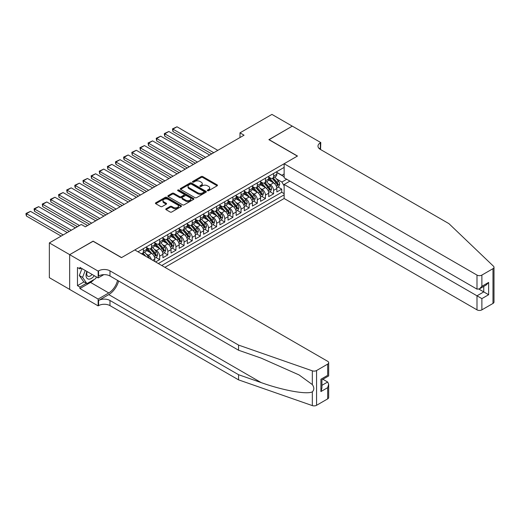 <?xml version="1.0" encoding="UTF-8"?>
<svg xmlns="http://www.w3.org/2000/svg" width="520" height="520" viewBox="0 0 520 520"><rect width="100%" height="100%" fill="white"/><g stroke="black" fill="none" stroke-linecap="round" stroke-linejoin="round"><path stroke-width="0.78" d="M207.539 190.697A0.793 0.455 0 0 0 208.656 190.697L217.145 185.796A1.131 0.65 0 0 0 217.471 185.334A1.131 0.65 0 0 0 217.145 184.873L202.761 176.572A1.131 0.65 0 0 0 201.169 176.572L192.68 181.474A0.793 0.455 0 0 0 192.446 181.792A0.793 0.455 0 0 0 192.68 182.117A0.793 0.455 0 0 0 193.797 182.117L194.896 181.48A3.614 2.087 0 0 1 200.011 181.48L201.208 182.175A3.614 2.087 0 0 1 202.267 183.651A3.614 2.087 0 0 1 201.208 185.127L200.109 185.757A0.793 0.455 0 0 0 199.875 186.082A0.793 0.455 0 0 0 200.109 186.407A0.793 0.455 0 0 0 201.227 186.407L202.326 185.77A3.614 2.087 0 0 1 207.435 185.77L208.637 186.466A3.614 2.087 0 0 1 209.697 187.941A3.614 2.087 0 0 1 208.637 189.417L207.539 190.047A0.793 0.455 0 0 0 207.305 190.372A0.793 0.455 0 0 0 207.539 190.697L207.539 190.047M166.101 208.761A1.131 0.65 0 0 0 165.769 209.222A1.131 0.65 0 0 0 166.101 209.683L170.131 212.011A1.131 0.65 0 0 0 171.73 212.011L181.155 206.57A1.131 0.65 0 0 0 181.487 206.108A1.131 0.65 0 0 0 181.155 205.647L166.777 197.347A1.131 0.65 0 0 0 165.185 197.347L155.753 202.787A1.131 0.65 0 0 0 155.428 203.249A1.131 0.65 0 0 0 155.753 203.71L160.628 206.525A1.131 0.65 0 0 0 162.227 206.525L166.257 204.197A1.131 0.65 0 0 0 166.589 203.736A1.131 0.65 0 0 0 166.257 203.275L163.845 201.877A3.023 1.742 0 0 1 162.962 200.642A3.023 1.742 0 0 1 164.827 199.03A3.023 1.742 0 0 1 168.116 199.407L177.58 204.874A3.023 1.742 0 0 1 178.471 206.108A3.023 1.742 0 0 1 176.605 207.721A3.023 1.742 0 0 1 173.31 207.344L171.73 206.433A1.131 0.65 0 0 0 170.131 206.433L166.101 208.761L166.101 209.683L170.131 207.369L170.131 206.433M93.099 241.28L69.7 254.65L49.355 242.905L49.355 277.673L69.66 289.393M93.099 241.144L121.576 257.582L297.356 156.097L268.873 139.659L292.272 126.152L271.928 114.4L239.987 132.847L239.987 137.54M49.355 242.905L81.296 224.464L85.365 226.811L244.056 135.194L239.987 132.847M194.974 197.672A1.131 0.65 0 0 0 196.573 197.672L205.998 192.225A1.131 0.65 0 0 0 206.33 191.763A1.131 0.65 0 0 0 205.998 191.308L191.62 183.001A1.131 0.65 0 0 0 190.021 183.001L180.596 188.448A1.131 0.65 0 0 0 180.264 188.91A1.131 0.65 0 0 0 180.596 189.371L194.974 197.672M178.159 190.866A0.793 0.455 0 0 1 178.958 190.977L178.958 190.034L193.577 198.478A1.131 0.65 0 0 1 193.908 198.939A1.131 0.65 0 0 1 193.577 199.4L184.151 204.841A1.131 0.65 0 0 1 182.553 204.841L168.175 196.541L168.175 195.618A1.131 0.65 0 0 0 167.843 196.079A1.131 0.65 0 0 0 168.175 196.541M168.175 195.618L172.211 193.291A1.131 0.65 0 0 1 173.81 193.291L179.641 196.658A1.131 0.65 0 0 0 181.239 196.658L183.911 195.111A1.131 0.65 0 0 0 184.243 194.649A1.131 0.65 0 0 0 183.911 194.188L177.84 190.684A0.793 0.455 0 0 1 177.613 190.359A0.793 0.455 0 0 1 178.1 189.936A0.793 0.455 0 0 1 178.958 190.034M155.597 261.957L159.666 259.603L155.961 257.465M154.369 249.359L156.41 250.536A4.602 2.659 60 0 1 159.666 256.178L162.916 254.293L162.916 257.725L167.804 254.904L164.099 252.772M162.5 244.66L164.548 245.837A4.602 2.659 60 0 1 167.804 251.478L171.054 249.6L171.054 253.025L175.942 250.211L172.237 248.072M170.638 239.961L172.686 241.144A4.602 2.659 60 0 1 175.942 246.779L179.192 244.9L179.192 248.326L184.08 245.511L180.375 243.373M178.776 235.261L180.823 236.444A4.602 2.659 60 0 1 184.08 242.08L187.33 240.201L187.33 243.633L192.218 240.812L188.513 238.674M186.914 230.561L188.962 231.744A4.602 2.659 60 0 1 192.218 237.38L195.468 235.502L195.468 238.933L200.356 236.113L196.651 233.974M195.052 225.869L197.1 227.045A4.602 2.659 60 0 1 200.356 232.681L203.606 230.802L203.606 234.234L208.488 231.413L204.789 229.275M203.19 221.169L205.238 222.346A4.602 2.659 60 0 1 208.488 227.988L211.744 226.109L211.744 229.535L216.625 226.72L212.927 224.582M211.328 216.469L213.375 217.646A4.602 2.659 60 0 1 216.625 223.288L219.882 221.41L219.882 224.835L224.764 222.02L221.065 219.882M219.466 211.77L221.514 212.953A4.602 2.659 60 0 1 224.764 218.589L228.02 216.71L228.02 220.142L232.901 217.321L229.203 215.183M227.604 207.071L229.651 208.254A4.602 2.659 60 0 1 232.901 213.889L236.158 212.011L236.158 215.442L241.04 212.622L237.341 210.483M235.742 202.378L237.79 203.554A4.602 2.659 60 0 1 241.04 209.19L244.296 207.311L244.296 210.743L249.178 207.922L245.479 205.784M243.88 197.678L245.928 198.855A4.602 2.659 60 0 1 249.178 204.497L252.434 202.612L252.434 206.044L257.315 203.222L253.617 201.091M252.018 192.978L254.066 194.155A4.602 2.659 60 0 1 257.315 199.797L260.572 197.919L260.572 201.344L265.454 198.53L261.755 196.391M260.156 188.279L262.197 189.462A4.602 2.659 60 0 1 265.454 195.097L268.71 193.219L268.71 196.644L273.592 193.83L273.592 190.398A4.602 2.659 -120 0 0 270.335 184.763L268.294 183.58M269.893 191.692L273.592 193.83M154.778 261.482L154.778 258.993A4.602 2.659 -120 0 0 151.528 253.357L146.49 250.452M151.333 259.493A4.602 2.659 60 0 0 148.272 255.236L146.231 254.059M162.916 254.293A4.602 2.659 -120 0 0 159.666 248.658L154.629 245.752M171.054 249.6A4.602 2.659 -120 0 0 167.804 243.958L162.767 241.053M179.192 244.9A4.602 2.659 -120 0 0 175.942 239.258L170.905 236.353M187.33 240.201A4.602 2.659 -120 0 0 184.08 234.566L179.042 231.66M195.468 235.502A4.602 2.659 -120 0 0 192.218 229.866L187.181 226.961M203.606 230.802A4.602 2.659 -120 0 0 200.356 225.167L195.319 222.261M211.744 226.109A4.602 2.659 -120 0 0 208.488 220.467L203.457 217.561M219.882 221.41A4.602 2.659 -120 0 0 216.625 215.768L211.594 212.862M228.02 216.71A4.602 2.659 -120 0 0 224.764 211.075L219.733 208.169M236.158 212.011A4.602 2.659 -120 0 0 232.901 206.375L227.87 203.469M244.296 207.311A4.602 2.659 -120 0 0 241.04 201.675L236.008 198.77M252.434 202.612A4.602 2.659 -120 0 0 249.178 196.976L244.147 194.071M260.572 197.919A4.602 2.659 -120 0 0 257.315 192.276L252.285 189.371M268.71 193.219A4.602 2.659 -120 0 0 265.454 187.577L260.423 184.672M164.912 267.332L284.135 198.504L476.996 309.855L476.996 295.808L483.75 291.909L483.75 286.403M161.74 265.499L284.135 194.838M284.135 167.401L137.976 251.784M146.64 247.533L148.272 248.469A4.602 2.659 60 0 0 150.573 248.697L153.829 246.818A4.602 2.659 -120 0 0 154.778 244.712L154.778 242.08M154.778 242.833L156.41 243.769A4.602 2.659 60 0 0 158.71 243.997L161.967 242.119A4.602 2.659 -120 0 0 162.916 240.013L162.916 237.38M162.916 238.134L164.548 239.077A4.602 2.659 60 0 0 166.849 239.304L170.105 237.419A4.602 2.659 -120 0 0 171.054 235.313L171.054 232.681M171.054 233.435L172.686 234.377A4.602 2.659 60 0 0 174.987 234.605L178.243 232.726A4.602 2.659 -120 0 0 179.192 230.614L179.192 227.988M179.192 228.735L180.823 229.678A4.602 2.659 60 0 0 183.125 229.905L186.381 228.026A4.602 2.659 -120 0 0 187.33 225.921L187.33 223.288M187.33 224.036L188.962 224.978A4.602 2.659 60 0 0 191.263 225.206L194.519 223.327A4.602 2.659 -120 0 0 195.468 221.221L195.468 218.589M195.468 219.343L197.1 220.279A4.602 2.659 60 0 0 199.4 220.506L202.657 218.628A4.602 2.659 -120 0 0 203.606 216.522L203.606 213.889M203.606 214.643L205.238 215.579A4.602 2.659 60 0 0 207.539 215.806L210.795 213.928A4.602 2.659 -120 0 0 211.744 211.822L211.744 209.19M211.744 209.944L213.375 210.886A4.602 2.659 60 0 0 215.677 211.114L218.933 209.235A4.602 2.659 -120 0 0 219.882 207.123L219.882 204.497M219.882 205.244L221.514 206.186A4.602 2.659 60 0 0 223.815 206.414L227.071 204.536A4.602 2.659 -120 0 0 228.02 202.43L228.02 199.797M228.02 200.544L229.651 201.487A4.602 2.659 60 0 0 231.953 201.714L235.203 199.836A4.602 2.659 -120 0 0 236.158 197.73L236.158 195.097M236.158 195.852L237.79 196.787A4.602 2.659 60 0 0 240.091 197.015L243.341 195.136A4.602 2.659 -120 0 0 244.296 193.031L244.296 190.398M244.296 191.152L245.928 192.088A4.602 2.659 60 0 0 248.228 192.316L251.478 190.437A4.602 2.659 -120 0 0 252.434 188.331L252.434 185.698M252.434 186.453L254.066 187.389A4.602 2.659 60 0 0 256.367 187.623L259.617 185.738A4.602 2.659 -120 0 0 260.572 183.631L260.572 180.999M260.572 181.753L262.197 182.696A4.602 2.659 60 0 0 264.505 182.923L267.755 181.044A4.602 2.659 -120 0 0 268.71 178.932L268.71 176.306M158.321 263.53L281.73 192.276L281.73 189.131L276.848 191.952L276.848 188.519A4.602 2.659 -120 0 0 273.592 182.884L268.561 179.978M268.71 177.053L270.335 177.996A4.602 2.659 -120 0 0 272.642 178.224A4.602 2.659 -120 0 0 273.592 176.118L273.592 173.485M272.642 178.224L275.892 176.345A4.602 2.659 -120 0 0 276.848 174.239L276.848 171.607M138.508 252.089L138.508 251.478M143.39 248.658L143.39 251.29A4.602 2.659 60 0 1 142.435 253.396A4.602 2.659 60 0 1 141.017 253.539M142.435 253.396L145.691 251.518A4.602 2.659 -120 0 0 146.64 249.411L146.64 246.779M151.528 243.958L151.528 246.591A4.602 2.659 60 0 1 150.573 248.697M159.666 239.258L159.666 241.891A4.602 2.659 60 0 1 158.71 243.997M167.804 234.566L167.804 237.192A4.602 2.659 60 0 1 166.849 239.304M175.942 229.866L175.942 232.499A4.602 2.659 60 0 1 174.987 234.605M184.08 225.167L184.08 227.799A4.602 2.659 60 0 1 183.125 229.905M192.218 220.467L192.218 223.1A4.602 2.659 60 0 1 191.263 225.206M200.356 215.768L200.356 218.4A4.602 2.659 60 0 1 199.4 220.506M208.488 211.068L208.488 213.701A4.602 2.659 60 0 1 207.539 215.806M216.625 206.375L216.625 209.001A4.602 2.659 60 0 1 215.677 211.114M224.764 201.675L224.764 204.308A4.602 2.659 60 0 1 223.815 206.414M232.901 196.976L232.901 199.608A4.602 2.659 60 0 1 231.953 201.714M241.04 192.276L241.04 194.909A4.602 2.659 60 0 1 240.091 197.015M249.178 187.577L249.178 190.209A4.602 2.659 60 0 1 248.228 192.316M257.315 182.884L257.315 185.51A4.602 2.659 60 0 1 256.367 187.623M265.454 178.185L265.454 180.817A4.602 2.659 60 0 1 264.505 182.923M265.454 195.097L265.454 198.53M257.315 199.797L257.315 203.222M249.178 204.497L249.178 207.922M241.04 209.19L241.04 212.622M232.901 213.889L232.901 217.321M224.764 218.589L224.764 222.02M216.625 223.288L216.625 226.72M208.488 227.988L208.488 231.413M200.356 232.681L200.356 236.113M192.218 237.38L192.218 240.812M184.08 242.08L184.08 245.511M175.942 246.779L175.942 250.211M167.804 251.478L167.804 254.904M159.666 256.178L159.666 259.603M284.135 185.913L281.892 182.033L276.432 178.88M281.892 182.033L286.695 179.264M276.848 172.542L284.135 176.748M276.848 172.354L281.892 175.272L284.135 173.979M278.031 186.992L281.73 189.131M281.73 192.276L284.135 193.661M207.85 190.808L208.637 190.353A3.614 2.087 0 0 0 209.697 188.877L209.697 187.941M202.267 183.651L202.267 184.587A3.614 2.087 0 0 1 201.208 186.062L200.421 186.518M217.145 184.873L217.145 185.796L202.761 177.508A1.131 0.65 0 0 0 201.169 177.508L192.998 182.228M205.998 191.308L205.998 192.225L191.62 183.944A1.131 0.65 0 0 0 190.021 183.944L180.615 189.378L180.596 188.448M204.003 192.088A0.793 0.455 0 0 0 204.237 191.763A0.793 0.455 0 0 0 204.003 191.444L191.38 184.158A0.793 0.455 0 0 0 190.261 184.158L189.105 184.828A3.614 2.087 0 0 0 188.045 186.303A3.614 2.087 0 0 0 189.105 187.779L197.73 192.758A3.614 2.087 0 0 0 202.846 192.758L204.003 192.088L204.003 193.031A0.793 0.455 0 0 0 204.237 192.706L204.237 191.763M188.045 186.303L188.045 187.239A3.614 2.087 0 0 0 189.105 188.714L189.105 187.779M204.003 193.031L202.846 193.7A3.614 2.087 0 0 1 197.73 193.7L189.105 188.714M168.194 196.547L172.211 194.227L172.211 193.291M184.243 194.649L184.243 195.585A1.131 0.65 0 0 1 183.911 196.047L181.239 197.594A1.131 0.65 0 0 1 179.641 197.594L173.81 194.227A1.131 0.65 0 0 0 172.211 194.227M178.958 190.977L193.564 199.407M185.692 200.148A3.023 1.742 0 0 0 188.981 200.525A3.023 1.742 0 0 0 190.847 198.913A3.023 1.742 0 0 0 189.963 197.678L186.628 195.754A1.131 0.65 0 0 0 185.029 195.754L182.358 197.301A1.131 0.65 0 0 0 182.026 197.763A1.131 0.65 0 0 0 182.358 198.224L185.692 200.148L185.692 201.091A3.023 1.742 0 0 0 188.981 201.468A3.023 1.742 0 0 0 190.847 199.856L190.847 198.913M182.026 197.763L182.026 198.698A1.131 0.65 0 0 0 182.358 199.16L182.358 198.224M185.692 201.091L182.358 199.16M178.471 206.108L178.471 207.051A3.023 1.742 0 0 1 176.605 208.663A3.023 1.742 0 0 1 173.31 208.28L171.73 207.369A1.131 0.65 0 0 0 170.131 207.369M162.962 200.642L162.962 201.584A3.023 1.742 0 0 0 163.845 202.819L163.845 201.877M166.244 204.204L163.845 202.819M181.155 205.647L181.155 206.57L166.777 198.289A1.131 0.65 0 0 0 165.185 198.289L155.773 203.717M276.783 187.714L278.882 186.498L279.695 184.151A3.049 1.762 -120 0 0 278.506 181.285L274.788 176.982M213.739 152.691L172.926 129.136L176.995 126.783L217.808 150.345M274.047 183.177L269.633 178.074A8.801 5.083 -120 0 0 268.71 177.106M172.926 131.482L172.478 128.876L172.926 129.136L172.926 131.482L211.705 153.868M271.628 181.747L269.159 178.893A7.306 4.219 -120 0 0 268.71 178.399M272.226 178.386L275.983 182.741A3.049 1.762 60 0 1 277.075 184.841C277.531 185.458 277.856 185.269 278.05 184.281A3.049 1.762 -120 0 0 276.965 182.182L273.247 177.873M272.447 178.315L276.484 182.994A1.554 0.897 60 0 1 276.881 183.606L278.05 184.281M277.075 184.841L277.297 185.205M172.478 128.876L176.995 126.783M86.944 271.466A7.482 4.316 120 0 0 88.699 279.13A7.482 4.316 120 0 0 94.283 275.697M87.198 271.609A5.122 2.958 120 0 0 87.822 276.192A5.122 2.958 120 0 0 88.576 276.425A5.122 2.958 120 0 0 92.105 274.443M96.382 276.913L95.739 278.564L86.951 283.634L83.701 281.756L79.306 275.509L81.984 268.6M86.951 283.634L82.563 277.387L85.241 270.478M79.306 275.509L82.563 277.387M289.906 181.123L284.135 184.457L481.878 298.623L481.878 309.855L492.986 303.44L492.986 268.671A3.451 1.996 0 0 0 494 267.261A3.451 1.996 0 0 0 493.5 266.233L448.923 223.639L320.346 149.403A8.054 4.654 180 0 1 317.986 146.113A8.054 4.654 180 0 1 320.346 142.831L320.794 142.571L292.312 126.126L268.996 139.724M284.135 184.457L284.135 198.504M268.996 139.588L297.479 156.032L284.135 163.735L476.996 275.087A3.451 1.996 0 0 0 481.878 275.087L492.986 268.671M320.794 142.571L320.548 149.526M284.135 163.735L284.135 177.781L476.996 289.133L476.996 275.087M494 267.261L494 302.029A3.451 1.996 180 0 1 492.986 303.44M481.878 309.855A3.451 1.996 180 0 1 476.996 309.855M319.332 148.688A8.054 4.654 180 0 1 320.346 147.972L320.346 142.831M478.953 289.133L488.637 294.723L481.878 298.623M481.878 275.087L481.878 286.312L479.44 288.892L476.996 289.133M481.878 286.312L488.637 282.418L486.194 284.993L479.44 288.892M327.672 398.885L327.672 387.66L328.679 384.254L328.679 397.475A3.451 1.996 180 0 1 327.672 398.885L316.563 405.301A3.451 1.996 180 0 1 312.332 405.6L238.563 379.86L238.563 374.712L109.98 300.482A8.054 4.654 -0 0 0 98.592 300.482L108.765 294.606A14.989 8.652 120 0 0 118.664 281.014M238.563 374.712L261.183 382.603C282.802 390.397 306.956 394.765 312.332 391.846C314.294 389.844 314.294 387.419 312.332 384.579L299.058 374.926L261.183 358.131L238.563 350.233L109.98 276.003A8.054 4.654 -0 0 0 98.592 276.003L98.592 270.855L98.144 271.115L69.66 254.67L92.976 241.208L121.459 257.654L134.803 249.951L327.672 361.303A3.451 1.996 -0 0 1 328.679 362.707A3.451 1.996 -0 0 1 327.672 364.117L316.563 370.532L316.563 405.301M238.563 379.86L109.98 305.624A8.054 4.654 -0 0 0 98.592 305.624L98.144 305.883L69.66 289.439L69.66 254.67M238.563 350.233L238.563 345.091L109.98 270.855A8.054 4.654 -0 0 0 98.592 270.855M312.332 384.579L312.332 370.832L238.563 345.091M94.12 279.5A12.948 7.475 -60 0 1 90.532 282.418L79.911 288.548L79.911 287.047L86.385 283.309M81.218 268.158L79.911 268.905L77.474 267.501L77.474 285.636L79.911 287.047M79.911 268.905L79.911 267.404L98.144 277.927L98.144 271.115M98.144 305.883L98.144 299.072L108.765 292.942A12.948 7.475 120 0 0 117.526 280.358M79.911 288.548L98.144 299.072M322.901 379.269L327.672 382.018L328.679 384.254M103.825 274.644L98.144 277.927M312.332 370.832A3.451 1.996 -0 0 0 316.563 370.532M77.474 285.636L83.941 281.899M327.672 387.66L320.911 391.56L321.925 388.154L321.925 379.834L328.679 375.934L328.679 362.707M320.911 391.56L320.911 379.249C322.231 380.01 322.231 380.01 320.911 379.249L327.672 375.349C328.985 376.11 328.985 376.11 327.672 375.349L327.672 364.117M268.645 192.413L270.745 191.197L271.557 188.851A3.049 1.762 -120 0 0 270.368 185.984L266.65 181.681M205.602 157.391L164.788 133.828L168.857 131.482L209.671 155.044M265.909 187.876L261.495 182.774A8.801 5.083 -120 0 0 260.572 181.805M164.788 136.181L164.346 134.511L164.346 133.575L164.788 133.828L164.788 136.181L203.567 158.567M263.49 186.446L261.021 183.586A7.306 4.219 -120 0 0 260.572 183.099M264.089 183.086L267.846 187.441A3.049 1.762 60 0 1 268.938 189.54C269.392 190.158 269.718 189.969 269.913 188.981A3.049 1.762 -120 0 0 268.827 186.875L265.109 182.572M264.31 183.014L268.353 187.694A1.554 0.897 60 0 1 268.743 188.305L269.913 188.981M268.938 189.54L269.159 189.904M164.346 133.575L168.857 131.482M260.507 197.113L262.606 195.897L263.419 193.544A3.049 1.762 -120 0 0 262.236 190.684L258.512 186.381M197.464 162.091L156.65 138.528L160.719 136.181L201.533 159.744M257.771 192.576L253.357 187.473A8.801 5.083 -120 0 0 252.434 186.505M156.65 140.881L156.208 138.268L156.65 138.528L156.65 140.881L195.429 163.267M255.353 191.145L252.883 188.286A7.306 4.219 -120 0 0 252.434 187.798M255.951 187.785L259.708 192.14A3.049 1.762 60 0 1 260.8 194.239C261.255 194.85 261.579 194.669 261.775 193.674A3.049 1.762 -120 0 0 260.689 191.575L256.971 187.272M256.172 187.714L260.214 192.394A1.554 0.897 60 0 1 260.605 192.998L261.775 193.674M260.8 194.239L261.021 194.603M156.208 138.268L160.719 136.181M252.369 201.806L254.469 200.597L255.281 198.244A3.049 1.762 -120 0 0 254.098 195.383L250.38 191.074M189.326 166.79L148.512 143.227L152.581 140.881L193.394 164.444M249.633 197.275L245.225 192.166A8.801 5.083 -120 0 0 244.296 191.197M148.512 145.574L148.07 142.968L148.512 143.227L148.512 145.574L187.291 167.967M247.214 195.839L244.744 192.985A7.306 4.219 -120 0 0 244.296 192.498M247.812 192.484L251.57 196.839A3.049 1.762 60 0 1 252.661 198.939C253.117 199.55 253.442 199.362 253.636 198.374A3.049 1.762 -120 0 0 252.551 196.274L248.833 191.971M248.034 192.413L252.077 197.093A1.554 0.897 60 0 1 252.467 197.697L253.636 198.374M252.661 198.939L252.883 199.303M148.07 142.968L152.581 140.881M244.231 206.505L246.331 205.29L247.143 202.943A3.049 1.762 -120 0 0 245.96 200.077L242.242 195.774M181.188 171.489L140.374 147.927L144.443 145.574L185.256 169.136M241.494 201.975L237.088 196.865A8.801 5.083 -120 0 0 236.158 195.897M140.374 150.274L139.932 147.667L140.374 147.927L140.374 150.274L179.153 172.66M239.077 200.538L236.607 197.685A7.306 4.219 -120 0 0 236.158 197.191M239.675 197.184L243.431 201.539A3.049 1.762 60 0 1 244.524 203.639C244.978 204.25 245.303 204.061 245.499 203.073A3.049 1.762 -120 0 0 244.413 200.974L240.695 196.671M239.895 197.113L243.939 201.792A1.554 0.897 60 0 1 244.328 202.397L245.499 203.073M244.524 203.639L244.744 203.996M139.932 147.667L144.443 145.574M236.093 211.205L238.192 209.989L239.005 207.643A3.049 1.762 -120 0 0 237.822 204.776L234.104 200.473M173.05 176.189L132.236 152.626L136.305 150.274L177.119 173.836M233.357 206.667L228.95 201.565A8.801 5.083 -120 0 0 228.02 200.597M132.236 154.973L131.794 152.367L132.236 152.626L132.236 154.973L171.015 177.359M230.939 205.238L228.469 202.384A7.306 4.219 -120 0 0 228.02 201.89M231.536 201.877L235.294 206.232A3.049 1.762 60 0 1 236.386 208.338C236.841 208.949 237.166 208.761 237.361 207.772A3.049 1.762 -120 0 0 236.275 205.673L232.557 201.364M231.758 201.812L235.8 206.486A1.554 0.897 60 0 1 236.191 207.097L237.361 207.772M236.386 208.338L236.607 208.696M131.794 152.367L136.305 150.274M227.955 215.904L230.055 214.689L230.867 212.342A3.049 1.762 -120 0 0 229.684 209.475L225.966 205.172M164.912 180.882L124.105 157.32L128.173 154.973L168.981 178.536M225.219 211.367L220.811 206.264A8.801 5.083 -120 0 0 219.882 205.296M124.105 159.673L123.656 158.002L123.656 157.066L124.105 157.32L124.105 159.673L162.877 182.058M222.8 209.937L220.337 207.083A7.306 4.219 -120 0 0 219.882 206.589M223.399 206.577L227.162 210.931A3.049 1.762 60 0 1 228.248 213.031C228.703 213.649 229.028 213.46 229.222 212.472A3.049 1.762 -120 0 0 228.137 210.366L224.419 206.063M223.619 206.505L227.662 211.185A1.554 0.897 60 0 1 228.053 211.796L229.222 212.472M228.248 213.031L228.469 213.395M123.656 157.066L128.173 154.973M219.817 220.603L221.917 219.388L222.729 217.035A3.049 1.762 -120 0 0 221.546 214.175L217.828 209.872M156.774 185.582L115.966 162.019L120.035 159.673L160.843 183.235M217.081 216.067L212.674 210.964A8.801 5.083 -120 0 0 211.744 209.995M115.966 164.372L115.518 162.702L115.518 161.766L115.966 162.019L115.966 164.372L154.739 186.758M214.662 214.636L212.199 211.776A7.306 4.219 -120 0 0 211.744 211.289M215.261 211.276L219.024 215.631A3.049 1.762 60 0 1 220.109 217.731C220.565 218.348 220.889 218.16 221.084 217.165A3.049 1.762 -120 0 0 219.999 215.066L216.281 210.763M215.482 211.205L219.525 215.885A1.554 0.897 60 0 1 219.915 216.489L221.084 217.165M220.109 217.731L220.331 218.094M115.518 161.766L120.035 159.673M211.679 225.303L213.779 224.088L214.591 221.734A3.049 1.762 -120 0 0 213.408 218.875L209.69 214.565M148.636 190.281L107.828 166.719L111.898 164.372L152.704 187.935M208.942 220.766L204.536 215.664A8.801 5.083 -120 0 0 203.606 214.695M107.828 169.072L107.38 166.458L107.828 166.719L107.828 169.072L146.601 191.458M206.525 219.336L204.061 216.476A7.306 4.219 -120 0 0 203.606 215.989M207.123 215.975L210.886 220.331A3.049 1.762 60 0 1 211.972 222.43C212.427 223.041 212.752 222.853 212.947 221.864A3.049 1.762 -120 0 0 211.861 219.765L208.143 215.462M207.344 215.904L211.386 220.584A1.554 0.897 60 0 1 211.776 221.189L212.947 221.864M211.972 222.43L212.192 222.794M107.38 166.458L111.898 164.372M203.541 229.996L205.641 228.787L206.453 226.434A3.049 1.762 -120 0 0 205.27 223.574L201.552 219.264M140.498 194.981L99.691 171.418L103.76 169.072L144.566 192.628M200.805 225.466L196.397 220.357A8.801 5.083 -120 0 0 195.468 219.388M99.691 173.764L99.242 171.158L99.691 171.418L99.691 173.764L138.463 196.157M198.386 224.029L195.923 221.175A7.306 4.219 -120 0 0 195.468 220.688M198.984 220.675L202.748 225.03A3.049 1.762 60 0 1 203.833 227.13C204.289 227.74 204.614 227.552 204.808 226.564A3.049 1.762 -120 0 0 203.723 224.464L200.005 220.161M199.206 220.603L203.249 225.284A1.554 0.897 60 0 1 203.639 225.888L204.808 226.564M203.833 227.13L204.055 227.487M99.242 171.158L103.76 169.072M195.403 234.696L197.503 233.48L198.315 231.133A3.049 1.762 -120 0 0 197.132 228.267L193.414 223.964M132.359 199.68L91.552 176.118L95.622 173.764L136.428 197.327M192.667 230.165L188.26 225.056A8.801 5.083 -120 0 0 187.33 224.088M91.552 178.464L91.104 175.858L91.552 176.118L91.552 178.464L130.325 200.85M190.249 228.728L187.785 225.875A7.306 4.219 -120 0 0 187.33 225.381M190.847 225.375L194.61 229.723A3.049 1.762 60 0 1 195.696 231.829C196.15 232.44 196.482 232.252 196.671 231.264A3.049 1.762 -120 0 0 195.585 229.164L191.867 224.855M191.067 225.303L195.111 229.977A1.554 0.897 60 0 1 195.5 230.588L196.671 231.264M195.696 231.829L195.917 232.186M91.104 175.858L95.622 173.764M187.265 239.395L189.364 238.18L190.177 235.833A3.049 1.762 -120 0 0 188.994 232.967L185.276 228.664M124.222 204.373L83.415 180.817L87.484 178.464L128.291 202.026M184.529 234.858L180.122 229.756A8.801 5.083 -120 0 0 179.192 228.787M83.415 183.164L82.966 180.557L83.415 180.817L83.415 183.164L122.187 205.55M182.111 233.428L179.647 230.575A7.306 4.219 -120 0 0 179.192 230.081M182.708 230.067L186.472 234.422A3.049 1.762 60 0 1 187.558 236.522C188.013 237.139 188.344 236.951 188.533 235.963A3.049 1.762 -120 0 0 187.447 233.864L183.729 229.554M182.93 229.996L186.972 234.676A1.554 0.897 60 0 1 187.363 235.287L188.533 235.963M187.558 236.522L187.779 236.886M82.966 180.557L87.484 178.464M179.127 244.094L181.227 242.879L182.046 240.533A3.049 1.762 -120 0 0 180.856 237.666L177.138 233.363M116.084 209.072L75.276 185.51L79.346 183.164L120.153 206.726M176.391 239.558L171.983 234.455A8.801 5.083 -120 0 0 171.054 233.487M75.276 187.863L74.828 186.192L74.828 185.256L75.276 185.51L75.276 187.863L114.049 210.249M173.972 238.128L171.509 235.268A7.306 4.219 -120 0 0 171.054 234.78M174.571 234.767L178.334 239.122A3.049 1.762 60 0 1 179.419 241.222C179.875 241.839 180.206 241.65 180.394 240.662A3.049 1.762 -120 0 0 179.309 238.556L175.591 234.254M174.792 234.696L178.834 239.375A1.554 0.897 60 0 1 179.225 239.987L180.394 240.662M179.419 241.222L179.641 241.586M74.828 185.256L79.346 183.164M170.989 248.794L173.089 247.578L173.908 245.225A3.049 1.762 -120 0 0 172.718 242.365L169 238.062M107.945 213.772L67.139 190.209L71.207 187.863L112.015 211.425M168.253 244.257L163.845 239.155A8.801 5.083 -120 0 0 162.916 238.186M67.139 192.562L66.69 189.95L67.139 190.209L67.139 192.562L105.911 214.948M165.834 242.827L163.371 239.967A7.306 4.219 -120 0 0 162.916 239.48M166.433 239.467L170.196 243.822A3.049 1.762 60 0 1 171.281 245.921C171.743 246.532 172.068 246.35 172.256 245.356A3.049 1.762 -120 0 0 171.171 243.256L167.453 238.953M166.654 239.395L170.697 244.075A1.554 0.897 60 0 1 171.087 244.68L172.256 245.356M171.281 245.921L171.503 246.285M66.69 189.95L71.207 187.863M162.851 253.487L164.951 252.278L165.769 249.925A3.049 1.762 -120 0 0 164.58 247.065L160.862 242.756M99.808 218.472L59.001 194.909L63.07 192.562L103.877 216.125M160.115 248.957L155.708 243.847A8.801 5.083 -120 0 0 154.778 242.886M59.001 197.256L58.552 194.649L59.001 194.909L59.001 197.256L97.773 219.648M157.697 247.52L155.233 244.667A7.306 4.219 -120 0 0 154.778 244.179M158.294 244.166L162.058 248.521A3.049 1.762 60 0 1 163.144 250.62C163.605 251.232 163.93 251.043 164.119 250.055A3.049 1.762 -120 0 0 163.033 247.956L159.315 243.653M158.516 244.094L162.559 248.775A1.554 0.897 60 0 1 162.948 249.379L164.119 250.055M163.144 250.62L163.365 250.984M58.552 194.649L63.07 192.562M154.713 258.187L156.812 256.971L157.631 254.625A3.049 1.762 -120 0 0 156.442 251.758L152.724 247.455M91.669 223.171L50.863 199.608L54.932 197.256L95.739 220.818M151.977 253.656L147.57 248.547A8.801 5.083 -120 0 0 146.64 247.578M50.863 201.955L50.414 199.349L50.863 199.608L50.863 201.955L89.635 224.341M149.559 252.219L147.095 249.366A7.306 4.219 -120 0 0 146.64 248.872M150.156 248.865L153.92 253.221A3.049 1.762 60 0 1 155.006 255.32C155.467 255.931 155.792 255.743 155.981 254.755A3.049 1.762 -120 0 0 154.895 252.655L151.177 248.352M150.377 248.794L154.421 253.474A1.554 0.897 60 0 1 154.81 254.078L155.981 254.755M155.006 255.32L155.227 255.678M50.414 199.349L54.932 197.256M149.331 258.336A3.049 1.762 -120 0 0 148.304 256.458L144.586 252.155M79.463 225.518L42.725 204.308L46.794 201.955L87.601 225.518M42.725 206.655L42.276 204.048L42.725 204.308L42.725 206.655L77.428 226.694M145.892 256.353L143.039 253.045M142.24 253.494L143.54 254.995M142.019 253.558L142.974 254.67M42.276 204.048L46.794 201.955M71.325 230.217L34.587 209.001L38.656 206.655L75.394 227.87M34.587 211.354L34.138 209.683L34.138 208.748L34.587 209.001L34.587 211.354L69.29 231.394M34.138 208.748L38.656 206.655M63.186 234.917L26.448 213.701L30.518 211.354L67.255 232.564M26.448 216.053L26 214.383L26 213.447L26.448 213.701L26.448 216.053L61.152 236.093M26 213.447L30.518 211.354M148.272 255.236L151.528 253.357M156.41 250.536L159.666 248.658M164.548 245.837L167.804 243.958M172.686 241.144L175.942 239.258M180.823 236.444L184.08 234.566M188.962 231.744L192.218 229.866M197.1 227.045L200.356 225.167M205.238 222.346L208.488 220.467M213.375 217.646L216.625 215.768M221.514 212.953L224.764 211.075M229.651 208.254L232.901 206.375M237.79 203.554L241.04 201.675M245.928 198.855L249.178 196.976M254.066 194.155L257.315 192.276M262.197 189.462L265.454 187.577M270.335 184.763L273.592 182.884M273.592 176.118L276.848 174.239M143.39 251.29L146.64 249.411M151.528 246.591L154.778 244.712M159.666 241.891L162.916 240.013M167.804 237.192L171.054 235.313M175.942 232.499L179.192 230.614M184.08 227.799L187.33 225.921M192.218 223.1L195.468 221.221M200.356 218.4L203.606 216.522M208.488 213.701L211.744 211.822M216.625 209.001L219.882 207.123M224.764 204.308L228.02 202.43M232.901 199.608L236.158 197.73M241.04 194.909L244.296 193.031M249.178 190.209L252.434 188.331M257.315 185.51L260.572 183.631M265.454 180.817L268.71 178.932M273.592 190.398L276.848 188.519M152.626 260.24L154.778 258.993M208.637 190.353L208.637 189.417M200.109 186.407L200.109 185.757M201.208 186.062L201.208 185.127M192.68 182.117L192.68 181.474M201.169 177.508L201.169 176.572M202.761 177.508L202.761 176.572M190.021 183.944L190.021 183.001M191.62 183.944L191.62 183.001M197.73 193.7L197.73 192.758M202.846 193.7L202.846 192.758M173.81 194.227L173.81 193.291M179.641 197.594L179.641 196.658M181.239 197.594L181.239 196.658M183.911 196.047L183.911 195.111M193.577 199.4L193.577 198.478M171.73 207.369L171.73 206.433M173.31 208.28L173.31 207.344M166.257 204.197L166.257 203.275M155.753 203.71L155.753 202.787M165.185 198.289L165.185 197.347M166.777 198.289L166.777 197.347M276.315 186.147L279.675 184.21M269.633 178.074L270.056 177.833M276.965 182.182L278.506 181.285M274.534 183.58L275.983 182.741M488.637 282.418L488.637 294.723M261.183 382.603L108.765 294.606M109.98 276.003L109.98 270.855M109.98 300.482L109.98 305.624M312.332 405.6L312.332 391.846M98.592 300.482L98.592 305.624M90.532 282.418L108.765 292.942M321.925 385.333L327.672 382.018M268.177 190.847L271.538 188.91M261.495 182.774L261.918 182.533M268.827 186.875L270.368 185.984M266.396 188.279L267.846 187.441M260.039 195.546L263.4 193.603M253.357 187.473L253.78 187.226M260.689 191.575L262.236 190.684M258.258 192.978L259.708 192.14M251.901 200.245L255.261 198.302M245.225 192.166L245.642 191.925M252.551 196.274L254.098 195.383M250.12 197.678L251.57 196.839M243.763 204.945L247.124 203.002M237.088 196.865L237.504 196.625M244.413 200.974L245.96 200.077M241.982 202.378L243.431 201.539M235.625 209.638L238.986 207.701M228.95 201.565L229.365 201.325M236.275 205.673L237.822 204.776M233.844 207.077L235.294 206.232M227.487 214.338L230.847 212.4M220.811 206.264L221.228 206.024M228.137 210.366L229.684 209.475M225.706 211.77L227.162 210.931M219.349 219.037L222.709 217.1M212.674 210.964L213.089 210.717M219.999 215.066L221.546 214.175M217.568 216.469L219.024 215.631M211.211 223.737L214.572 221.793M204.536 215.664L204.952 215.417M211.861 219.765L213.408 218.875M209.43 221.169L210.886 220.331M203.073 228.436L206.433 226.493M196.397 220.357L196.814 220.116M203.723 224.464L205.27 223.574M201.292 225.869L202.748 225.03M194.935 233.136L198.296 231.192M188.26 225.056L188.675 224.816M195.585 229.164L197.132 228.267M193.154 230.568L194.61 229.723M186.797 237.828L190.158 235.892M180.122 229.756L180.537 229.515M187.447 233.864L188.994 232.967M185.016 235.261L186.472 234.422M178.659 242.528L182.019 240.591M171.983 234.455L172.4 234.214M179.309 238.556L180.856 237.666M176.878 239.961L178.334 239.122M170.521 247.228L173.881 245.284M163.845 239.155L164.262 238.908M171.171 243.256L172.718 242.365M168.74 244.66L170.196 243.822M162.383 251.927L165.744 249.983M155.708 243.847L156.124 243.607M163.033 247.956L164.58 247.065M160.602 249.359L162.058 248.521M154.245 256.627L157.612 254.683M147.57 248.547L147.986 248.306M154.895 252.655L156.442 251.758M152.464 254.059L153.92 253.221M147.192 257.101L148.304 256.458"/></g></svg>
